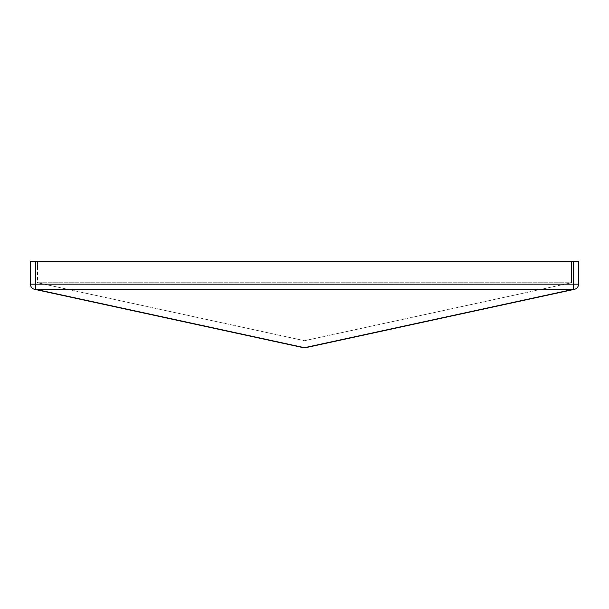 <?xml version="1.0" encoding="UTF-8"?>
<svg xmlns="http://www.w3.org/2000/svg" width="609" height="609" viewBox="0 0 609 609"><rect width="100%" height="100%" fill="white"/><g stroke="black" fill="none" stroke-linecap="round" stroke-linejoin="round"><path stroke-width="0.46" stroke-dasharray="3.04 2.28" d="M37.172 266.415L37.172 269.513L37.172 264.717L37.172 269.399L37.172 264.717L37.172 269.399L37.172 265.075L37.172 268.196L37.522 266.415M37.522 266.757L37.172 267.777L37.172 266.278L37.522 266.757M37.172 265.6L37.522 264.595L37.522 267.777L37.522 265.6M37.522 261.185L37.522 282.743L571.478 282.743L304.5 340.705L37.522 282.743L571.478 282.743L304.5 340.705L37.522 282.743L37.522 261.185L571.478 261.185L37.522 261.185M37.172 264.656L37.172 269.513L37.522 264.656M35.756 261.185L30.45 261.185L30.45 284.167A5.306 5.306 0 0 0 34.629 289.351L303.373 347.693A5.306 3.707 -77.8 0 0 304.5 347.693A5.306 3.707 -102.2 0 0 305.627 347.693L574.371 289.351A5.306 5.306 0 0 0 578.55 284.167L578.55 261.185L573.244 261.185L573.244 289.351A5.306 3.707 -102.2 0 0 574.371 289.351A5.306 5.306 0 0 0 578.55 284.167L35.756 284.167L35.756 261.185L573.244 261.185M571.478 261.185L571.478 282.743L571.478 261.185M35.756 289.351A5.306 3.707 -77.8 0 1 34.629 289.351A5.306 5.306 0 0 1 30.45 284.167L35.756 284.167L35.756 289.351L573.244 289.351L304.5 347.693L35.756 289.351M37.172 268.196L37.172 264.717L37.172 269.399L37.172 264.717L37.172 269.399L37.172 264.717L37.522 268.196M37.172 267.42L37.172 269.513L37.172 266.026L37.522 267.42M37.172 266.43L37.172 265.075L37.172 266.43M37.172 266.94L37.172 265.075L37.522 266.94M37.172 267.777L37.172 264.595L37.522 267.777M37.172 269.399L37.522 268.919L37.172 269.399M37.172 267.054L37.172 269.513L37.172 267.054M37.172 266.278L37.172 266.757L37.172 266.278"/><path stroke-width="0.91" d="M573.244 261.185L578.55 261.185L578.55 284.167A5.306 5.306 0 0 1 574.371 289.351L305.627 347.693A5.306 3.707 -102.2 0 1 304.5 347.693A5.306 3.707 102.2 0 1 303.373 347.693L34.629 289.351A5.306 5.306 0 0 1 30.45 284.167L30.45 261.185L35.756 261.185L35.756 284.167L573.244 284.167L573.244 261.185L35.756 261.185M574.371 289.351A5.306 3.707 -102.2 0 1 573.244 289.351L573.244 284.167L578.55 284.167A5.306 5.306 0 0 1 574.371 289.351M35.756 289.351A5.306 3.707 102.2 0 1 34.629 289.351A5.306 5.306 0 0 1 30.45 284.167L35.756 284.167L35.756 289.351L304.5 347.693L573.244 289.351L35.756 289.351M305.627 347.693A5.306 5.306 0 0 1 303.373 347.693"/></g></svg>
